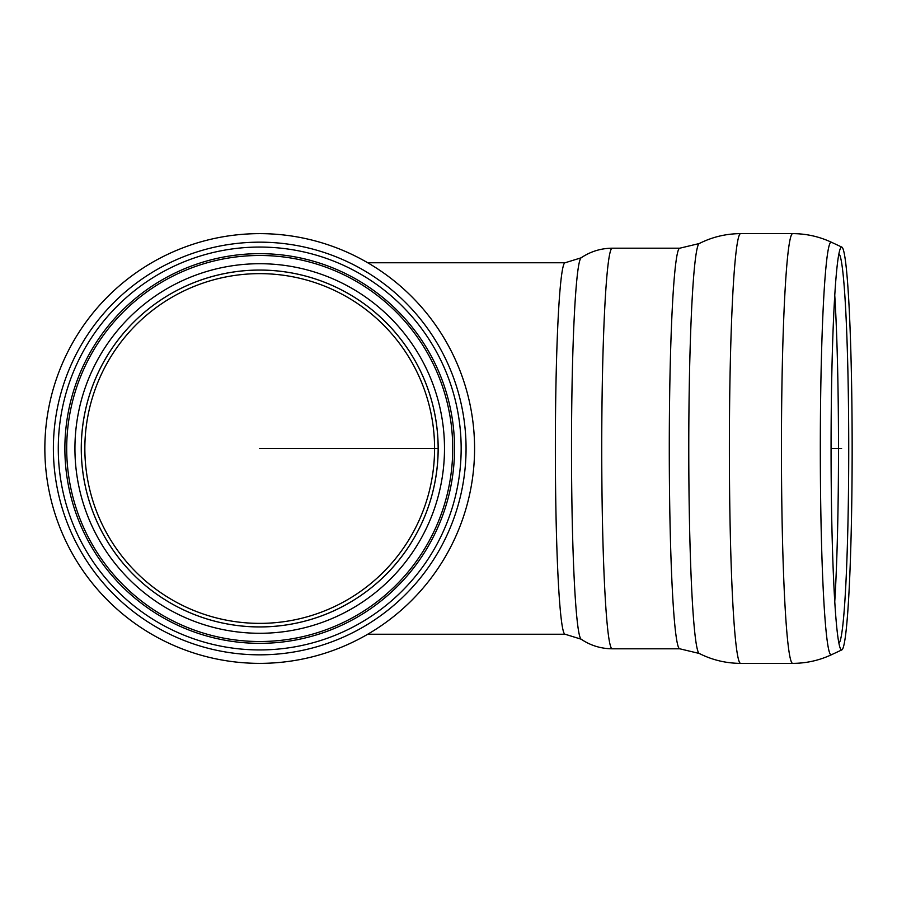 <?xml version="1.0" encoding="UTF-8"?>
<svg xmlns="http://www.w3.org/2000/svg" width="897" height="897" viewBox="0 0 897 897"><rect width="100%" height="100%" fill="white"/><g stroke="black" fill="none" stroke-linecap="round" stroke-linejoin="round"><path stroke-width="1.35" d="M259.715 270.075A178.425 178.425 0 0 1 438.14 448.5A178.425 178.425 0 0 1 259.715 626.925A178.425 178.425 0 0 1 81.291 448.5A178.425 178.425 0 0 1 259.715 270.075A178.447 178.447 0 0 0 81.268 448.5A178.447 178.447 0 0 0 259.715 626.947A178.447 178.447 0 0 0 438.162 448.5A178.447 178.447 0 0 0 259.715 270.053A178.447 178.447 0 0 0 81.268 448.5A178.447 178.447 0 0 0 259.715 626.947A178.447 178.447 0 0 0 438.162 448.5A178.447 178.447 0 0 0 259.715 270.053A178.447 178.447 0 0 0 81.268 448.5A178.447 178.447 0 0 0 259.715 626.947M259.715 273.641A174.859 174.859 0 0 1 411.151 535.935A174.859 174.859 0 0 1 108.279 535.935A174.859 174.859 0 0 1 259.715 273.641M259.715 641.512A193.012 193.012 0 0 0 452.727 448.5A193.012 193.012 0 0 0 259.715 255.488A193.012 193.012 0 0 0 66.703 448.5A193.012 193.012 0 0 0 259.715 641.512A193.012 193.012 0 0 0 452.727 448.5A193.012 193.012 0 0 0 259.715 255.488A193.012 193.012 0 0 0 66.703 448.5A193.012 193.012 0 0 0 259.715 641.512M259.715 643.34A194.84 194.84 0 0 0 428.452 351.086A194.84 194.84 0 0 0 90.978 351.086A194.84 194.84 0 0 0 259.715 643.34M259.715 649.933A201.433 201.433 0 0 0 434.17 347.778A201.433 201.433 0 0 0 85.271 347.778A201.433 201.433 0 0 0 259.715 649.933M44.85 448.5A214.865 214.865 0 0 0 259.715 663.365A214.865 214.865 0 0 0 474.58 448.5A214.865 214.865 0 0 0 259.715 233.635A214.865 214.865 0 0 0 44.85 448.5M367.748 262.765L565.088 262.765A185.735 9.721 90 0 0 555.366 448.5A185.735 9.721 90 0 0 565.088 634.235L367.748 634.235M841.868 247.124A201.433 10.54 90 0 0 840.422 248.334A201.433 10.54 90 0 0 831.071 448.5A201.433 10.54 90 0 0 840.422 648.666A201.433 10.54 90 0 0 841.61 649.933A201.433 10.54 90 0 0 841.868 649.877A201.433 10.54 90 0 0 852.15 448.5A201.433 10.54 90 0 0 841.868 247.124L831.384 242.224C819.118 236.539 806.224 233.669 792.69 233.635A214.865 11.246 90 0 0 781.444 448.5A214.865 11.246 90 0 0 792.69 663.365L740.619 663.365A214.865 11.246 90 0 1 729.384 448.5A214.865 11.246 90 0 1 740.619 233.635C726.032 233.68 712.229 236.987 699.223 243.547L679.769 248.2A200.3 10.484 90 0 0 669.285 448.5A200.3 10.484 90 0 0 679.769 648.8L612.225 648.8C600.844 648.699 590.473 645.492 581.121 639.18L565.088 634.235M838.908 643.205A194.84 10.192 90 0 0 848.73 448.5A194.84 10.192 90 0 0 838.908 253.795M841.61 448.5L831.071 448.5M438.162 448.5L259.715 448.5M74.933 448.5A184.782 184.782 0 0 0 352.106 608.525A184.782 184.782 0 0 0 352.106 288.475A184.782 184.782 0 0 0 74.933 448.5M259.715 654.832A206.332 206.332 0 0 0 466.059 448.5A206.332 206.332 0 0 0 259.715 242.168A206.332 206.332 0 0 0 53.383 448.5A206.332 206.332 0 0 0 259.715 654.832M699.223 243.547A205.021 10.73 90 0 0 688.773 448.5A205.021 10.73 90 0 0 699.223 653.453L679.769 648.8M679.769 248.2L612.225 248.2A200.3 10.484 90 0 0 601.741 448.5A200.3 10.484 90 0 0 612.225 648.8M612.225 248.2C600.844 248.301 590.473 251.508 581.121 257.82A190.803 9.99 90 0 0 571.501 448.5A190.803 9.99 90 0 0 581.121 639.18M834.759 601.607A199.739 10.45 90 0 0 834.759 295.393M831.384 242.224A206.332 10.798 90 0 0 820.318 448.5A206.332 10.798 90 0 0 831.115 654.832A206.332 10.798 90 0 0 831.384 654.776C819.118 660.461 806.224 663.332 792.69 663.365M581.121 257.82L565.088 262.765M841.868 649.877L831.384 654.776M740.619 233.635L792.69 233.635M740.619 663.365C726.032 663.32 712.229 660.013 699.223 653.453"/></g></svg>
